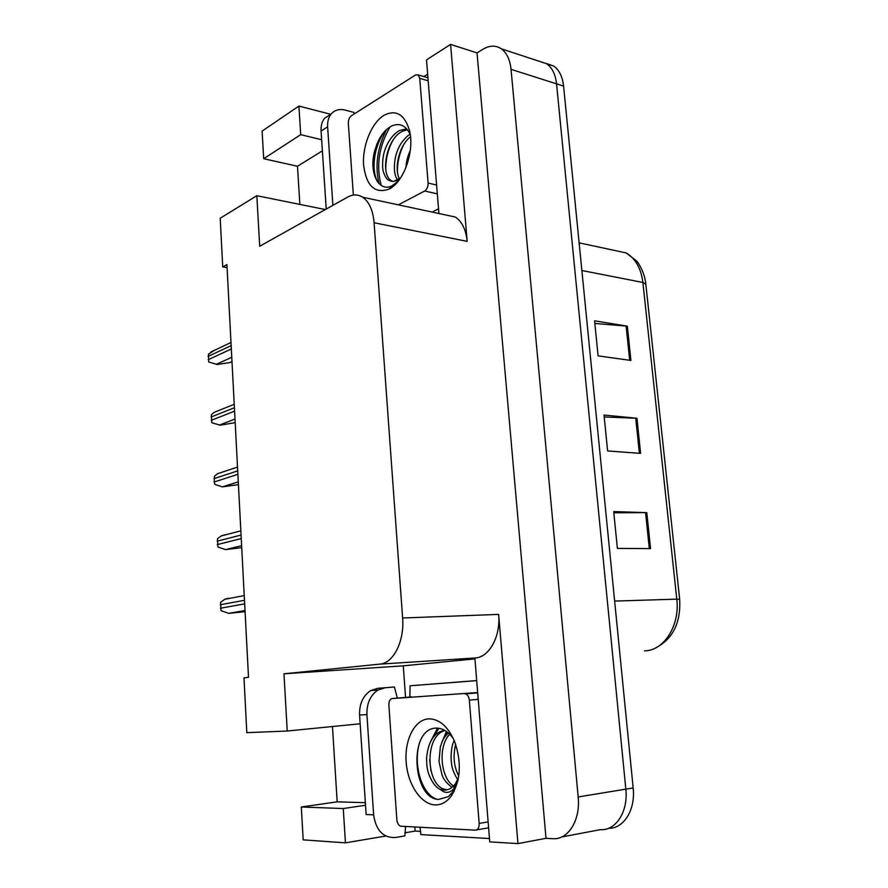 <?xml version="1.0" encoding="UTF-8"?>
<svg xmlns="http://www.w3.org/2000/svg" width="888" height="888" viewBox="0 0 888 888"><rect width="100%" height="100%" fill="white"/><g stroke="black" fill="none" stroke-linecap="round" stroke-linejoin="round"><path stroke-width="1.33" d="M405.55 697.413L403.274 665.834L474.936 658.885M420.646 831.39L415.151 831.079L414.851 827.028M360.151 723.775L287.224 731.024L283.971 673.792L379.742 664.146C393.351 663.38 404.606 641.203 402.619 617.993L374.092 222.755L467.177 241.381L450.571 44.4L426.495 59.896L438.916 213.52M474.869 658.008L489.743 841.88L517.959 843.6L498.634 614.396C500.799 636.23 489.377 657.153 475.391 657.964L474.869 658.008M467.177 241.381C465.967 229.604 461.993 221.478 455.267 217.016L445.288 214.885M546.009 838.316L477.034 52.914L482.728 49.373C489.499 45.299 495.704 45.11 501.332 48.807C506.782 52.825 510.023 59.674 511.044 69.364L578.166 796.969C580.652 820.135 568.131 840.126 552.691 838.683L546.009 838.316L517.959 843.6M332.467 726.528L337.174 801.831L301.298 806.992L303.197 839.859L345.432 842.845L385.792 836.03M404.839 832.822L415.151 831.079M546.176 63.414L553.712 66.067C559.229 70.03 562.515 76.701 563.58 86.081L633.166 787.934L625.829 789.143C628.382 811.521 615.85 830.946 600.332 829.658C615.85 830.946 628.382 811.521 625.829 789.143L556.554 83.838L625.829 789.143L578.166 796.969M538.561 61.072L546.697 63.758C552.203 67.721 555.488 74.414 556.554 83.838C555.488 74.414 552.203 67.721 546.697 63.758L538.561 61.072M299.855 204.395L297.48 166.267L263.703 158.708L262.104 131.102L298.901 106.061L330.702 114.286M450.571 44.4L477.034 52.914M374.092 222.755C372.971 210.312 369.164 201.798 362.67 197.214C357.942 194.25 352.902 194.217 347.574 197.125L259.696 246.265L256.832 195.704L220.202 218.226L222.722 266.933L226.917 264.591L248.507 677.355L243.989 677.81L246.82 732.678L287.224 731.024M222.722 266.933L227.073 267.632M283.971 673.792L403.274 665.834M321.645 139.738L300.71 134.665L298.901 106.061M256.832 195.704L325.352 209.557M345.432 842.845L343.268 808.546L365.523 805.25M337.174 801.831L365.356 802.697M301.298 806.992L343.268 808.546M263.703 158.708L300.71 134.665M297.48 166.267L322.377 150.838M594.849 323.454L627.339 326.162L594.583 320.823L598.101 355.877L630.913 360.439L627.339 326.162M613.819 512.798L646.797 512.631L613.697 511.588L617.382 548.418L650.56 548.606L646.797 512.631M604.217 416.971L636.951 418.27L604.018 415.029L607.625 450.96L640.614 453.38L636.951 418.27M633.166 787.934C635.664 809.723 623.731 828.837 608.558 828.293M231.99 361.616L229.792 362.604L217.205 364.457L208.78 362.038L208.391 354.201L214.53 350.272M405.561 826.55L404.917 835.908L395.449 837.517C383.228 838.017 375.957 830.458 373.626 814.84L366.922 714.618C366.644 703.396 370.34 695.193 378.022 690.032L385.07 687.745L394.416 687.012L377.7 688.322L370.673 690.598L378.022 690.032M397.336 698.112L394.416 687.012M373.626 814.84L366.134 814.529L359.573 715.018C359.307 703.862 363.003 695.726 370.673 690.598M475.657 680.663L410.056 685.78L476.701 680.63M489.466 838.55L420.845 834.598L420.046 827.294M410.056 685.78L409.856 697.036M235.187 422.633L220.257 425.197L211.766 422.721L211.377 414.752L214.141 412.376L218.126 410.778M238.428 484.637L222.377 486.868L214.807 484.371L214.219 481.984L214.408 476.279L217.593 473.681L237.507 467.077M241.725 547.641L225.53 549.605L217.893 547.008L217.482 538.783L221.134 535.975L224.786 534.787M245.066 611.677L228.727 613.353L221.034 610.667L220.613 602.308L224.775 599.278L227.972 598.301M332.878 205.339L327.628 126.851C327.339 121.567 328.516 117.283 331.18 113.975C334.687 110.001 339.305 108.702 345.01 110.068L353.901 112.41L354.068 114.064M326.218 209.069L321.079 131.047C320.79 125.796 321.967 121.534 324.631 118.237L331.002 114.197M423.82 76.557L427.65 74.192M438.539 208.824L432.156 212.077M435.264 804.905C420.956 804.539 407.636 784.248 406.149 761.86C404.473 739.471 414.785 719.435 428.849 718.847C439.471 718.958 448.085 726.573 454.678 741.691C461.838 762.692 460.694 780.807 451.248 796.059C446.708 802.064 441.38 805.005 435.264 804.905M453.446 738.827C448.684 732.012 443.29 728.449 437.251 728.116C407.792 726.706 412.287 798.989 438.583 799.422L448.285 796.68L452.514 792.24L457.808 781.074M458.197 779.631L453.579 789.01C450.527 792.307 447.108 793.173 443.323 791.608L440.148 789.354L444.222 790.131C448.462 790.142 452.136 788.078 455.255 783.938L458.452 777.932M444.633 730.291C434.121 732.267 428.094 741.602 426.573 758.297C426.962 768.509 426.862 766.644 428.549 773.648C431.89 782.228 435.753 787.467 440.148 789.354M445.032 730.513C424.42 735.775 426.018 783.449 443.7 789.066L446.942 789.732M449.705 734.221C437.54 746.653 440.759 778.365 453.557 785.958M448.318 732.922C443.034 738.772 442.934 739.282 440.359 746.83L438.983 761.56L442.124 775.235C443.778 779.753 447.097 783.771 452.081 787.301M455.677 744.366C452.825 756.021 453.846 766.588 458.741 776.079M454.134 740.57L454.168 740.459C451.415 746.198 450.438 755.333 451.57 763.913C452.159 768.941 454.312 774.336 458.019 780.097M464.491 693.695L465.745 693.883C467.754 694.849 468.953 696.936 469.341 700.144L479.165 823.42C479.231 827.627 477.944 829.869 475.302 830.147L400.544 826.217C398.479 825.307 397.247 823.12 396.847 819.657L388.866 705.083C388.833 701.265 389.932 699.089 392.185 698.556L477.666 692.551M446.431 731.435L442.313 741.28M437.551 728.138L430.303 742.068M447.419 732.178L445.732 735.653M438.839 728.26L433.71 736.674M429.637 759.751L430.924 770.573M420.279 740.814C412.287 762.004 421.067 793.672 436.119 798.934M451.737 794.594L454.279 791.042M389.355 188.933L388.911 189.166C374.747 193.995 366.3 185.936 363.592 165.002C362.26 145.898 371.473 122.977 383.871 115.396C395.793 109.246 404.284 114.108 409.335 129.97C414.985 150.25 404.096 181.74 389.355 188.933M410.234 134.565C405.894 125.497 399.744 122.611 391.797 125.93C385.647 129.115 380.719 135.076 377.012 143.801L374.614 151.138C368.609 173.282 379.121 192.785 392.174 185.703L398.368 180.997M406.715 128.849L399.656 130.458C392.274 134.354 385.525 144.611 383.483 155.367C382.473 159.263 382.439 168.454 382.961 169.863C382.928 171.184 385.681 178.91 388.456 180.086C391.142 181.363 393.106 181.696 394.35 181.074L400.555 177.977M407.437 129.692L402.608 131.224C386.147 138.606 380.042 174.581 391.419 180.764L392.407 181.33M410.511 136.741C398.69 145.865 393.906 168.998 399.567 179.187M410.09 134.232C407.636 135.553 404.739 138.484 401.387 143.001C398.801 146.864 396.847 151.426 395.549 156.699C393.495 167.277 394.15 175.036 397.524 179.964M410.3 150.549C407.77 155.711 406.293 161.438 405.883 167.754M353.346 195.094L348.34 123.343C348.318 119.947 349.306 117.438 351.315 115.817L415.484 75.003L418.17 74.881L419.735 78.322L428.094 183.061C428.138 186.769 426.995 189.41 424.675 191.009L398.346 204.839M397.114 180.653L394.35 181.074M390.887 187.29L394.805 184.893M403.663 144.722C399.4 153.335 397.313 162.338 397.402 171.728M392.54 140.903C387.812 150.161 385.57 159.84 385.814 169.919M385.636 130.403C373.693 144.988 370.784 171.206 377.977 182.395M389.799 188.456L390.42 188.312M561.693 836.984L600.332 829.658M511.044 69.364L563.58 86.081M402.619 617.993L498.634 614.396M379.742 664.146L475.391 657.964M644.488 650.882L645.698 650.804C664.624 649.772 679.986 624.93 676.778 599.145L679.664 599.278C680.918 622.621 672.982 638.794 655.877 647.774M579.12 242.846L626.207 252.936L636.396 260.839C638.128 262.149 644.888 272.738 645.842 284.293L642.89 282.473C641.058 268.354 635.497 258.508 626.207 252.936L612.531 250.005M614.64 601.076L676.778 599.145L642.89 282.473L581.873 270.518M635.73 418.181L639.382 453.291M645.565 512.609L649.317 548.606M626.118 326.018L629.692 360.273M231.158 345.632L208.036 356.443M231.324 348.973L208.203 359.696M231.768 357.298L216.217 364.358M366.922 714.618L359.573 715.018M385.07 687.745L377.7 688.322M234.399 407.747L211.022 417.049M234.576 411.144L211.189 420.357M234.998 419.069L219.269 425.13M237.707 470.884L214.052 478.621M237.884 474.325L214.219 481.984M238.284 481.851L222.377 486.868M241.059 535.053L217.138 541.181M241.247 538.561L217.305 544.599M241.614 545.665L225.53 549.605M244.478 600.288L220.268 604.761M244.666 603.862L220.435 608.236M245.01 610.533L228.727 613.353M437.606 209.335L438.594 209.546M327.628 126.851L321.079 131.047M469.341 700.144L478.21 699.333M392.185 698.556L411.621 696.891M476.512 829.936L488.6 827.827M479.165 823.42L488.123 821.888M381.218 185.426C375.968 165.767 378.91 146.254 390.076 126.873M386.58 129.515C377.378 147.597 374.836 165.601 378.954 183.527M419.735 78.322L428.183 80.808M424.675 191.009L437.329 193.873M428.094 183.061L436.607 185.026M501.332 48.807L553.712 66.067M362.67 197.214L455.267 217.016M645.842 284.293L679.664 599.234M230.991 342.513L210.789 352.036M234.221 404.306L214.141 412.376M240.837 530.835L221.134 535.975M244.233 595.593L224.775 599.278M324.631 118.237L331.18 113.975M455.255 783.938L453.579 789.01M452.514 792.24L451.248 796.059M440.615 789.51L443.7 789.066M465.745 693.883L477.689 692.851M392.174 185.703L388.911 189.166M388.456 180.086L391.419 180.764M418.17 74.881L427.938 77.778M397.669 179.898L396.858 180.752"/></g></svg>
